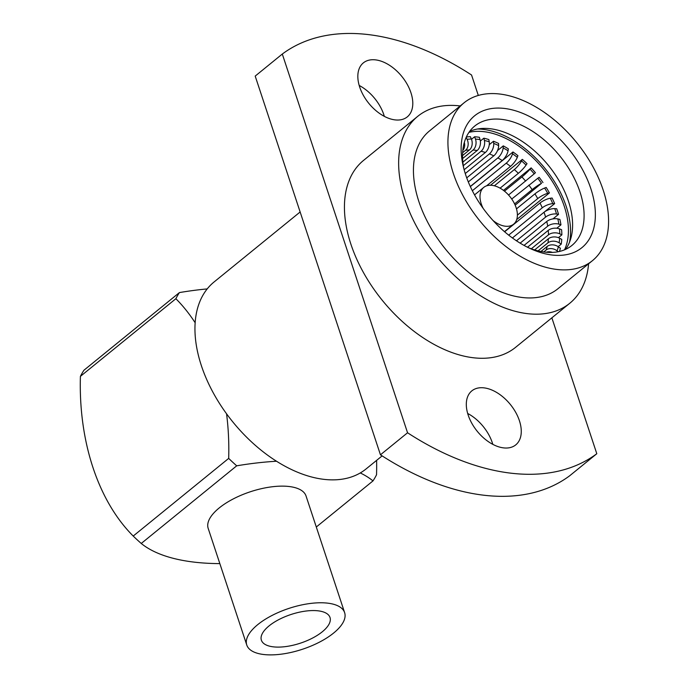 <?xml version="1.0" encoding="UTF-8"?>
<svg xmlns="http://www.w3.org/2000/svg" width="689" height="689" viewBox="0 0 689 689"><rect width="100%" height="100%" fill="white"/><g stroke="black" fill="none" stroke-linecap="round" stroke-linejoin="round"><path stroke-width="1.03" d="M269.08 625.888A36.147 15.089 161.7 0 0 261.381 640.176A36.147 15.089 161.7 0 0 286.159 646.523A36.147 15.089 161.7 0 0 322.306 631.779A36.147 15.089 161.7 0 0 330.005 617.482A36.147 15.089 161.7 0 0 305.227 611.143A36.147 15.089 161.7 0 0 269.08 625.888M382.119 455.894L366.092 468.933A120.48 73.732 -129.1 0 1 324.441 479.406A120.48 73.732 -129.1 0 1 214.201 394.547A120.48 73.732 -129.1 0 1 214.046 281.999L300.137 211.979M588.595 263.801A120.48 73.732 -129.1 0 1 569.786 303.255A120.48 73.732 -129.1 0 1 528.136 313.736A120.48 73.732 -129.1 0 1 417.896 228.877A120.48 73.732 -129.1 0 1 417.741 116.329A120.48 73.732 -129.1 0 1 459.382 105.848A120.48 73.732 -129.1 0 1 460.2 105.942M569.786 303.255L515.57 347.351A120.48 73.732 -129.1 0 1 473.929 357.824A120.48 73.732 -129.1 0 1 363.689 272.965A120.48 73.732 -129.1 0 1 363.534 160.416L417.741 116.329M499.232 93.962A101.739 62.26 -129.1 0 1 592.325 165.618A101.739 62.26 -129.1 0 1 592.454 260.657A101.739 62.26 -129.1 0 1 557.28 269.502A101.739 62.26 -129.1 0 1 464.188 197.846A101.739 62.26 -129.1 0 1 464.059 102.807A101.739 62.26 -129.1 0 1 499.232 93.962M592.454 260.657L557.952 288.717A101.739 62.26 -129.1 0 1 522.787 297.562A101.739 62.26 -129.1 0 1 429.695 225.906A101.739 62.26 -129.1 0 1 429.566 130.867L464.059 102.807M463.731 168.219A76.97 47.102 -129.1 0 1 474.755 126.027A76.97 47.102 -129.1 0 1 501.368 119.335A76.97 47.102 -129.1 0 1 580 192.016A76.97 47.102 -129.1 0 1 571.896 245.456A76.97 47.102 -129.1 0 1 545.292 252.148A76.97 47.102 -129.1 0 1 528.342 247.652M590.843 188.665A85.005 52.019 -129.1 0 1 531.004 248.901A85.005 52.019 -129.1 0 1 465.669 174.808A85.005 52.019 -129.1 0 1 463.051 165.36A85.005 52.019 -129.1 0 1 508.12 109A85.005 52.019 -129.1 0 1 590.843 188.665M565.54 249.392A76.97 47.102 50.9 0 0 557.255 177.762A76.97 47.102 50.9 0 0 489.87 128.688A76.97 47.102 50.9 0 0 469.614 131.444M483.135 208.345A23.693 14.503 -129.1 0 1 483.738 187.399A23.693 14.503 -129.1 0 1 491.929 185.341A23.693 14.503 -129.1 0 1 513.606 202.032A23.693 14.503 -129.1 0 1 513.641 224.166A23.693 14.503 -129.1 0 1 505.45 226.225A23.693 14.503 -129.1 0 1 493.005 220.489M485.022 495.357A254.344 155.654 -129.1 0 1 380.449 454.809L407.552 432.77A254.344 155.654 50.9 0 0 512.125 473.317A254.344 155.654 50.9 0 0 596.803 453.724L569.7 475.763A254.344 155.654 -129.1 0 1 485.022 495.357M375.384 59.857A34.803 21.299 50.9 0 0 363.353 62.88A34.803 21.299 50.9 0 0 363.396 95.401A34.803 21.299 50.9 0 0 395.245 119.912A34.803 21.299 50.9 0 0 407.277 116.889A34.803 21.299 50.9 0 0 407.233 84.377A34.803 21.299 50.9 0 0 375.384 59.857M483.859 387.847A34.803 21.299 50.9 0 0 471.827 390.878A34.803 21.299 50.9 0 0 471.87 423.39A34.803 21.299 50.9 0 0 503.719 447.902A34.803 21.299 50.9 0 0 515.751 444.879A34.803 21.299 50.9 0 0 515.708 412.366A34.803 21.299 50.9 0 0 483.859 387.847M344.629 612.65L306.045 496.002A51.537 21.514 161.7 0 0 288.734 486.468A51.537 21.514 161.7 0 0 233.149 498.982A51.537 21.514 161.7 0 0 208.181 528.368L246.765 645.016A51.537 21.514 161.7 0 0 264.068 654.55A51.537 21.514 161.7 0 0 319.662 642.036A51.537 21.514 161.7 0 0 344.629 612.65A51.537 21.514 161.7 0 0 327.318 603.108A51.537 21.514 161.7 0 0 271.724 615.621A51.537 21.514 161.7 0 0 246.765 645.016M276.539 461.242A200.8 83.825 161.7 0 0 236.715 465.816L141.245 543.466A136.543 83.558 -129.1 0 1 133.218 536.051A200.8 134.88 -83.7 0 1 92.946 467.486A200.8 134.88 -83.7 0 1 80.406 376.366A136.543 83.558 -129.1 0 1 83.946 370.234L179.424 292.575A200.8 83.825 -18.3 0 1 207.2 288.915M316.303 527.007L372.99 480.905A136.543 83.558 50.9 0 0 376.538 474.764A200.8 134.88 96.3 0 0 376.607 460.373M141.245 543.466A200.8 83.825 161.7 0 0 195.521 562.284A200.8 83.825 161.7 0 0 219.843 563.611M372.99 480.905A200.8 83.825 161.7 0 0 360.287 472.947M133.218 536.051L228.688 458.392A136.543 83.558 50.9 0 0 236.715 465.816M179.424 292.575A136.543 83.558 50.9 0 0 175.876 298.716A200.8 134.88 96.3 0 1 195.142 322.728M80.406 376.366L175.876 298.716M226.56 413.796A200.8 134.88 96.3 0 1 228.688 458.392M492.807 444.353A34.803 21.299 50.9 0 0 467.667 413.452M384.333 116.355A34.803 21.299 50.9 0 0 359.202 85.462M380.449 454.809L255.197 76.091L282.301 54.043A254.344 155.654 50.9 0 1 471.552 74.998L478.312 95.452M551.863 317.836L596.803 453.724M407.552 432.77L282.301 54.043M462.638 152.682L465.592 150.28A8.035 5.951 -97.7 0 0 467.108 139.35A76.307 46.697 -129.1 0 1 471.379 139.006L470.389 136.689A78.977 48.333 -129.1 0 0 466.35 136.99M462.552 155.559L469.407 149.978A8.035 5.745 88.4 0 0 471.379 139.006M466.16 137.412L467.108 139.35M464.334 142.408A8.035 6.098 76.3 0 1 462.819 150.383M462.603 158.548L473.059 150.047A8.035 5.529 -86.4 0 0 475.453 139.083A76.307 46.697 -129.1 0 1 480.061 139.6L479.38 137.3A78.977 48.333 -129.1 0 0 476.977 136.973A78.977 48.333 -129.1 0 0 474.609 136.767L475.453 139.083M462.862 162.148L477.176 150.503A8.035 5.254 98.9 0 0 480.061 139.6M474.609 136.767L471.5 139.299M477.511 129.007A81.655 49.97 50.9 0 1 482.782 129.325A81.655 49.97 -129.1 0 1 547.109 171.096A81.655 49.97 -129.1 0 1 569.536 242.158M564.524 249.831A78.977 48.333 -129.1 0 0 549.891 177.719A78.977 48.333 -129.1 0 0 483.549 131.633A78.977 48.333 50.9 0 0 468.976 132.357M546.265 252.252A8.035 6.123 26.5 0 1 552.432 252.407M540.96 251.485L547.221 246.395A8.035 5.779 14.2 0 1 558.34 246.774A76.307 46.697 -129.1 0 1 557.082 250.839L558.193 251.726M543.733 251.95L546.093 250.029A8.035 5.977 -159.6 0 1 557.082 250.839M558.34 246.774L560.407 248.229A78.977 48.333 -129.1 0 1 559.451 251.459M534.664 249.918L548.392 238.747A8.035 5.297 3.6 0 1 559.649 238.222A76.307 46.697 -129.1 0 1 559.149 242.804L561.242 244.121L558.15 246.636M538.092 250.856L547.944 242.847A8.035 5.564 -171 0 1 559.149 242.804M559.649 238.222L561.759 239.384A78.977 48.333 -129.1 0 1 561.242 244.121M527.507 247.239L548.246 230.376A8.035 4.685 -5.4 0 1 559.485 228.869A76.307 46.697 -129.1 0 1 559.761 233.838L561.871 234.846L558.417 237.653M531.305 248.798L548.487 234.82A8.035 5.021 179.2 0 1 559.761 233.838M559.485 228.869L561.587 229.695A78.977 48.333 -129.1 0 1 561.871 234.846M520.135 243.139L546.765 221.47A8.035 3.953 -13.2 0 1 557.832 218.921A76.307 46.697 -129.1 0 1 558.874 224.166L560.958 224.838L556.798 228.223M524.045 245.413L547.703 226.173A8.035 4.349 170.8 0 1 558.874 224.166M557.832 218.921L559.881 219.403A78.977 48.333 -129.1 0 1 560.958 224.838M512.409 237.972L544.009 212.272A8.035 3.126 -20 0 1 554.757 208.629A76.307 46.697 -129.1 0 1 556.54 214.029L558.538 214.339L552.957 218.887M516.466 240.797L545.61 217.095A8.035 3.574 163.5 0 1 556.54 214.029M554.757 208.629L556.695 208.758A78.977 48.333 -129.1 0 1 558.538 214.339M504.624 231.788A8.035 2.222 -26.2 0 1 504.718 231.719L540.038 202.988A8.035 2.222 -26.2 0 1 550.313 198.26A76.307 46.697 -129.1 0 1 552.793 203.668L554.662 203.617L544.362 211.997M508.68 235.138L542.252 207.828A8.035 2.704 156.9 0 1 552.793 203.668M550.313 198.26L552.096 198.019A78.977 48.333 -129.1 0 1 554.662 203.617M516.492 208.87L534.94 193.859A8.035 1.266 -32 0 1 544.611 188.054A76.307 46.697 -129.1 0 1 547.738 193.342L549.426 192.929L516.724 219.533M517.396 215.132L537.73 198.596A8.035 1.774 151 0 1 547.738 193.342M544.611 188.054L546.196 187.46A78.977 48.333 -129.1 0 1 549.426 192.929M511.738 199.026L537.808 178.27A76.307 46.697 -129.1 0 1 541.494 183.308L515.157 205.158M514.58 203.901L532.141 189.613A8.035 0.801 145.3 0 1 541.494 183.308M537.808 178.27L539.151 177.331A78.977 48.333 -129.1 0 1 542.966 182.551M504.46 191.146L521.918 176.944A8.035 0.715 -43.1 0 0 530.065 169.149A76.307 46.697 -129.1 0 1 534.216 173.817L535.431 172.715A78.977 48.333 -129.1 0 0 531.133 167.892L530.065 169.149M508.542 195.013L534.216 173.817M531.133 167.892L503.478 190.379M494.366 185.797L514.313 169.572A8.035 1.697 -48.7 0 0 521.564 160.916A76.307 46.697 -129.1 0 1 526.077 165.084L527.016 163.681A78.977 48.333 -129.1 0 0 522.34 159.366L521.564 160.916M500.093 188.166L518.352 173.309A8.035 1.189 134.2 0 0 526.077 165.084M522.34 159.366L490.508 185.255M472.344 190.732L506.226 163.181A8.035 2.635 -54.7 0 0 512.521 153.768A76.307 46.697 -129.1 0 1 517.293 157.35L517.921 155.671A78.977 48.333 -129.1 0 0 512.978 151.959L512.521 153.768M486.572 185.841L510.497 166.385A8.035 2.153 128.5 0 0 517.293 157.35M512.978 151.959L470.354 186.624M468.305 181.939L497.846 157.91A8.035 3.505 -61.2 0 0 503.159 147.877A76.307 46.697 -129.1 0 1 508.069 150.788L508.37 148.876A78.977 48.333 -129.1 0 0 503.28 145.87L503.159 147.877M470.294 186.495L502.238 160.511A8.035 3.057 122.3 0 0 508.069 150.788M503.28 145.87L497.527 150.555M465.256 173.533L489.388 153.905A8.035 4.289 -68.4 0 0 493.703 143.407A76.307 46.697 -129.1 0 1 498.638 145.56L498.603 143.467A78.977 48.333 -129.1 0 0 493.496 141.236L493.703 143.407M466.729 177.857L493.798 155.835A8.035 3.893 115.5 0 0 498.638 145.56M493.496 141.236L489.259 144.69M463.309 165.696L481.06 151.261A8.035 4.969 -76.7 0 0 484.393 140.453A76.307 46.697 -129.1 0 1 489.224 141.796L488.863 139.574A78.977 48.333 -129.1 0 0 483.859 138.179L484.393 140.453M464.136 169.744L485.375 152.467A8.035 4.634 107.8 0 0 489.224 141.796M483.859 138.179L480.362 141.021M465.592 150.28A68.271 41.779 -129.1 0 1 469.407 149.978M473.059 150.047A68.271 41.779 -129.1 0 1 477.176 150.503M547.221 246.395A68.271 41.779 -129.1 0 1 546.093 250.029M548.392 238.747A68.271 41.779 -129.1 0 1 547.944 242.847M548.246 230.376A68.271 41.779 -129.1 0 1 548.487 234.82M546.765 221.47A68.271 41.779 -129.1 0 1 547.703 226.173M544.009 212.272A68.271 41.779 -129.1 0 1 545.61 217.095M540.038 202.988A68.271 41.779 -129.1 0 1 542.252 207.828M534.94 193.859A68.271 41.779 -129.1 0 1 537.73 198.596M528.851 185.108A68.271 41.779 -129.1 0 1 532.141 189.613M521.918 176.944A68.271 41.779 -129.1 0 1 525.629 181.121M514.313 169.572A68.271 41.779 -129.1 0 1 518.352 173.309M506.226 163.181A68.271 41.779 -129.1 0 1 510.497 166.385M497.846 157.91A68.271 41.779 -129.1 0 1 502.238 160.511M489.388 153.905A68.271 41.779 -129.1 0 1 493.798 155.835M481.06 151.261A68.271 41.779 -129.1 0 1 485.375 152.467M504.451 231.642L513.641 224.166M474.549 194.875L483.738 187.399"/></g></svg>
